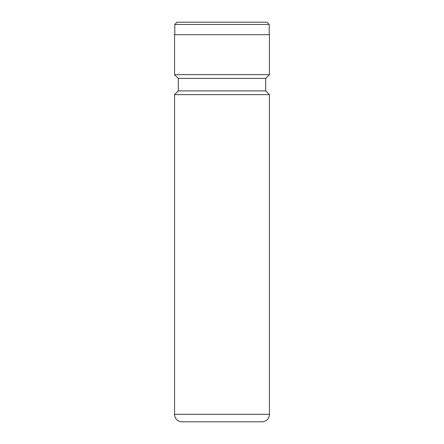 <?xml version="1.0" encoding="UTF-8"?>
<svg xmlns="http://www.w3.org/2000/svg" width="444" height="444" viewBox="0 0 444 444"><rect width="100%" height="100%" fill="white"/><g stroke="black" fill="none" stroke-linecap="round" stroke-linejoin="round"><path stroke-width="0.67" d="M177.045 22.2L266.955 22.2L269.203 24.448L174.797 24.448L177.045 22.2M269.203 34.688L269.203 24.448M174.797 34.688L174.797 24.448M174.548 414.308A7.493 7.493 0 0 0 182.04 421.8L261.96 421.8A7.493 7.493 0 0 0 269.453 414.308L269.453 94.628L174.548 94.628L174.548 414.308L269.453 414.308M174.548 94.628L178.294 90.881L265.706 90.881L269.453 94.628M265.706 90.881L265.706 78.394L269.453 74.648L269.453 34.688L174.548 34.688L174.548 74.648L269.453 74.648M178.294 90.881L178.294 78.394L265.706 78.394M178.294 78.394L174.548 74.648"/></g></svg>
